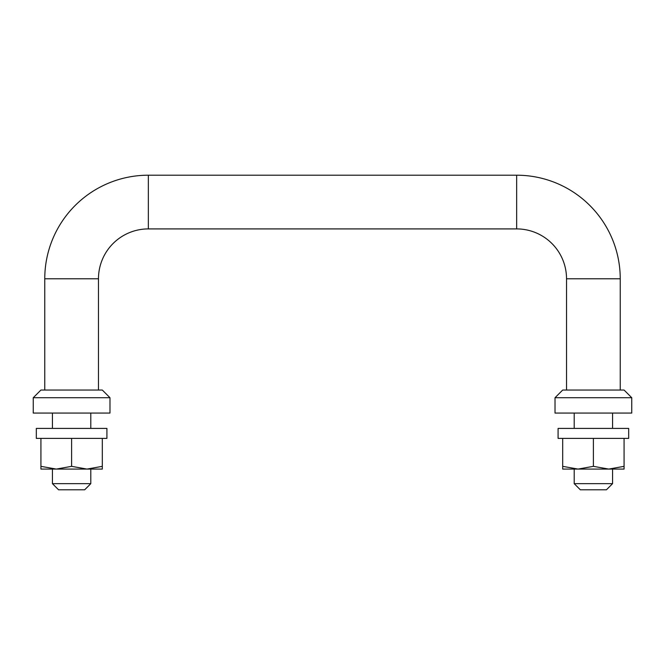 <?xml version="1.0" encoding="UTF-8"?>
<svg xmlns="http://www.w3.org/2000/svg" width="665" height="665" viewBox="0 0 665 665"><rect width="100%" height="100%" fill="white"/><g stroke="black" fill="none" stroke-linecap="round" stroke-linejoin="round"><path stroke-width="1" d="M44.763 390.047L44.763 278.785A103.59 103.59 0 0 1 148.345 175.203L516.655 175.203A103.59 103.59 0 0 1 620.237 278.785L566.53 278.785L566.53 390.047M44.763 278.785L98.47 278.785A49.875 49.875 0 0 1 148.345 228.91L516.655 228.91A49.875 49.875 0 0 1 566.53 278.785M90.797 483.663L84.663 489.797L58.57 489.797L52.435 483.663L90.797 483.663L90.797 469.083M612.565 483.663L606.43 489.797L580.337 489.797L574.203 483.663L612.565 483.663L612.565 469.083L574.203 469.083L574.203 483.663M98.47 278.785L98.47 390.047M33.25 397.72L40.922 390.047L102.31 390.047L109.983 397.72L33.25 397.72L33.25 413.065L109.983 413.065L109.983 397.72M102.31 466.34L102.31 469.083L86.965 469.083L71.612 466.34L56.267 469.083L40.922 469.083L40.922 466.34L56.267 469.083L86.965 469.083L102.31 466.34L102.31 438.385M71.612 466.34L71.612 438.385L106.915 438.385L106.915 428.41L36.317 428.41L36.317 438.385L71.612 438.385M40.922 466.34L40.922 438.385M562.69 390.047L624.078 390.047L631.75 397.72L555.017 397.72L562.69 390.047M555.017 397.72L555.017 413.065L631.75 413.065L631.75 397.72M558.085 438.385L628.683 438.385L628.683 428.41L558.085 428.41L558.085 438.385M624.078 466.34L624.078 469.083L562.69 469.083L562.69 466.34L578.035 469.083L593.388 466.34L608.733 469.083L624.078 466.34L624.078 438.385M593.388 466.34L593.388 438.385M562.69 466.34L562.69 438.385M148.345 175.203L148.345 228.91M516.655 175.203L516.655 228.91M612.565 428.41L612.565 413.065M90.797 428.41L90.797 413.065M620.237 278.785L620.237 390.047M52.435 483.663L52.435 469.083M52.435 428.41L52.435 413.065M574.203 428.41L574.203 413.065"/></g></svg>
